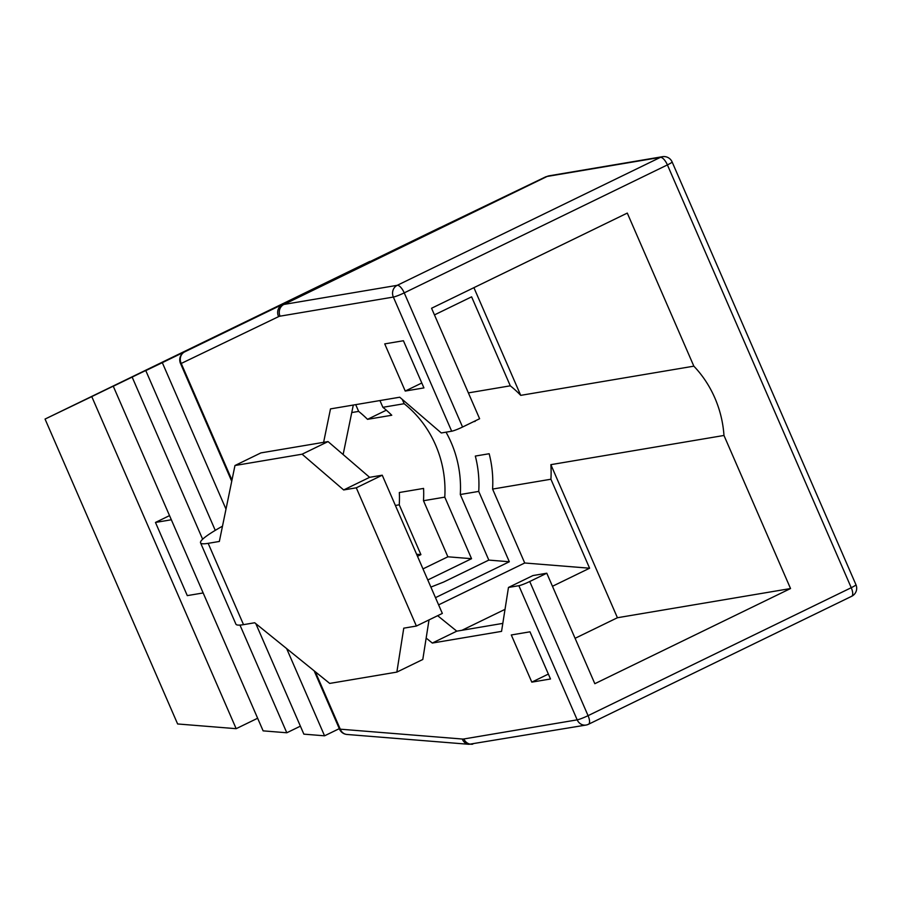 <?xml version="1.0" encoding="UTF-8"?>
<svg xmlns="http://www.w3.org/2000/svg" width="901" height="901" viewBox="0 0 901 901"><rect width="100%" height="100%" fill="white"/><g stroke="black" fill="none" stroke-linecap="round" stroke-linejoin="round"><path stroke-width="1.35" d="M438.618 604.864L524.72 562.99L589.603 568.216L552.459 586.281M468.374 392.892L510.293 385.819A104.73 96.261 -99.6 0 1 520.722 395.359L693.849 366.166A104.73 96.261 -99.6 0 1 723.976 435.465L550.86 464.657A104.73 96.261 -99.6 0 1 550.916 479.231L492.588 489.074L524.72 562.99M492.588 489.074A104.73 96.261 80.4 0 0 489.164 453.732L475.323 456.064A104.73 96.261 -99.6 0 1 478.735 491.405L460.298 494.514A104.73 96.261 80.4 0 0 446.029 432.176M473.611 421.657L475.109 421.409A104.73 96.261 80.4 0 0 474.872 421.037M505.022 609.346L461.965 630.283M447.932 223.865L545.342 177.013A8.909 8.244 64.3 0 0 545.308 177.024L184.761 351.829A8.909 3.39 -115.9 0 0 184.75 351.829L545.308 177.024A44.566 16.95 -115.9 0 1 547.098 176.461L283.928 304.437L397.228 285.324L660.399 157.36L547.098 176.461A8.909 8.188 80.4 0 1 549.148 175.808L662.46 156.695A8.909 8.188 80.4 0 0 660.399 157.36A8.909 3.39 64.1 0 1 667.404 164.906L404.234 292.87L462.562 427.029A8.909 0.912 156.5 0 1 451.683 431.219L441.299 432.964L399.74 397.217L330.498 408.896L323.617 442.323M589.603 568.216L550.916 479.231M434.462 314.9L471.606 296.834L510.293 385.819M423.932 387.903L403.423 340.736L384.727 343.889L405.236 391.057L423.932 387.903M550.5 678.982L529.991 631.815L511.295 634.968L531.804 682.136L550.5 678.982M426.162 638.088L432.311 643.055L501.553 631.376L508.468 587.452L518.863 585.695A8.909 0.912 -23.5 0 0 529.732 581.517L588.071 715.664L851.242 587.7L667.404 164.906A8.909 0.912 156.5 0 0 672.112 161.932L855.95 584.726A8.909 0.912 156.5 0 1 851.242 587.7A8.909 3.39 -115.9 0 1 851.67 596.293A8.909 8.909 0 0 0 855.95 584.726M460.298 494.514L488.815 560.095L509.324 561.751L478.735 491.405M225.993 509.121L162.315 362.664L440.319 227.48L113.278 386.247L263.126 730.857L286.8 732.772L300.393 726.161M430.892 587.092L443.72 582.023L488.815 560.095M575.086 638.313L617.422 617.737L790.537 588.544L723.976 435.465M617.422 617.737L550.86 464.657M520.722 395.359L473.903 287.667M693.849 366.166L627.287 213.086L431.568 308.255L479.614 418.74L462.562 427.029M508.468 587.452L532.93 575.559L546.783 573.216L594.829 683.701L790.537 588.544M546.783 573.216L529.732 581.517M509.324 561.751L435.476 597.656M339.294 728.65L324.563 735.813L286.642 648.585M113.278 386.247L266.978 311.645L145.793 370.615L215.26 530.362M255.828 623.661L303.862 734.146L324.563 735.813M422.974 568.903L447.876 556.795L471.55 558.699L427.795 579.974M222.491 526.173A89.131 9.145 -23.5 0 0 200.551 542.83A89.131 9.145 -23.5 0 0 208.165 543.337L219.348 541.456L234.97 465.513L302.105 454.194L343.664 489.953L356.289 487.813L416.386 626.037L403.761 628.166L396.857 672.101L329.71 683.42L254.701 622.76L243.518 624.652A89.131 9.145 156.5 0 1 235.904 624.145L200.551 542.83M548.371 674.072L531.804 682.136M421.803 382.993L405.236 391.057M437.661 615.698L456.773 631.162L432.311 643.055M456.773 631.162L502.814 623.391M353.305 405.045L343.123 454.543M290.967 299.965L302.083 294.604M268.34 310.991L257.247 316.42M162.315 362.664L145.793 370.615M379.94 400.551L382.88 407.308L404.166 403.716L402.285 399.402M132.177 377.159L202.635 539.215M239.97 625.08L286.8 732.772M404.166 403.716A104.73 96.261 -99.6 0 1 444.779 497.138L423.493 500.719L447.876 556.795M471.55 558.699L444.779 497.138M382.88 407.308A104.73 96.261 -99.6 0 1 391.755 415.248L367.518 419.337A104.73 96.261 80.4 0 0 358.643 411.397L355.704 404.639M416.622 554.273L420.913 554.622L399.256 504.808A104.73 96.261 80.4 0 0 399.334 492.509L423.571 488.421A104.73 96.261 -99.6 0 1 423.493 500.719M302.105 454.194L328.054 441.58L260.907 452.899L234.97 465.513M369.804 261.504L45.05 419.066L177.621 723.965L236.163 728.684L257.641 718.243M351.762 412.557L358.643 411.397M399.256 504.808L395.393 505.461M171.336 519.776L155.468 522.445L187.284 595.617L203.153 592.948M155.468 522.445L169.534 515.609M420.913 554.622L417.49 556.289M367.518 419.337L386.338 410.18M236.163 728.684L91.767 396.598L369.77 261.414M328.054 441.58L369.613 477.327L343.664 489.953M369.613 477.327L382.238 475.199L356.289 487.813M429.022 619.899L422.794 659.476L396.857 672.101M382.238 475.199L442.335 613.423L416.386 626.037M91.767 396.598L45.05 419.066M315.294 671.763L340.263 729.179A8.909 8.041 94.6 0 0 346.964 734.461L468.982 744.305L586.089 725.046A8.909 8.188 -99.6 0 1 577.192 719.854L518.863 585.695M314.156 670.84L339.508 729.134A8.909 0.912 156.5 0 0 340.263 729.179L462.281 739.023A8.909 8.041 94.6 0 0 468.982 744.305M451.683 431.219L393.354 297.06L280.042 316.172A35.657 13.56 -115.9 0 0 278.612 316.623L181.236 363.452L231.962 480.109M447.943 223.853L184.75 351.829A8.909 8.244 -115.7 0 0 181.236 363.452A8.909 0.912 156.5 0 1 180.482 363.396L231.726 481.258M462.281 739.023A35.657 13.56 -115.9 0 0 463.88 738.966A8.909 8.188 80.4 0 0 472.777 744.147M463.88 738.966L577.192 719.854A8.909 0.912 156.5 0 0 588.071 715.664A8.909 3.39 -115.9 0 1 588.499 724.269L851.67 596.293A8.909 3.39 -115.9 0 1 851.31 596.417M278.612 316.623A8.909 8.244 -115.7 0 1 282.137 305A44.566 16.95 64.1 0 1 283.928 304.437A8.909 8.188 -99.6 0 0 280.042 316.172M588.139 724.381A8.909 8.188 -99.6 0 1 586.089 725.046A8.909 8.909 0 0 0 588.499 724.269A8.909 3.39 -115.9 0 1 588.139 724.381M393.354 297.06A8.909 0.912 -23.5 0 0 404.234 292.87A8.909 3.39 64.1 0 0 397.228 285.324A8.909 8.188 80.4 0 0 393.354 297.06M208.165 543.337L243.518 624.652M339.508 729.134A8.909 8.909 0 0 0 346.964 734.461M545.342 177.013L549.148 175.808M184.75 351.829A8.909 8.909 0 0 0 180.482 363.396M672.112 161.932A8.909 8.909 0 0 0 662.46 156.695"/></g></svg>
